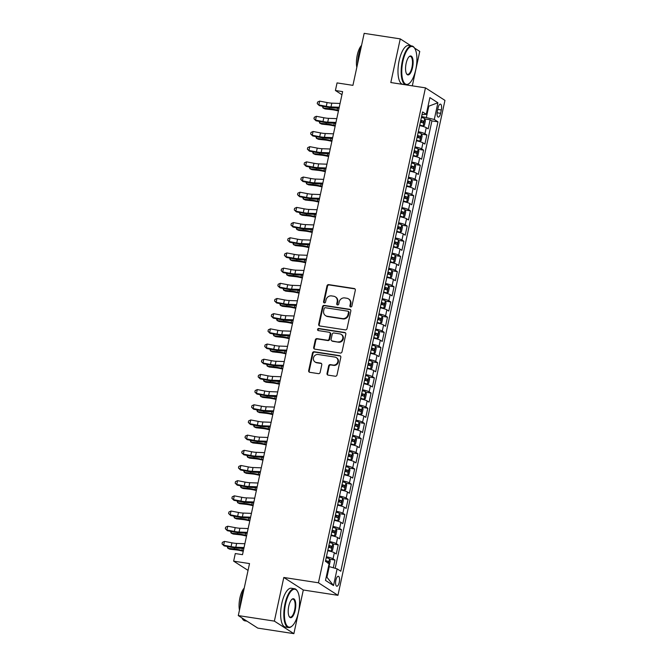 <?xml version="1.0" encoding="UTF-8"?>
<svg xmlns="http://www.w3.org/2000/svg" width="667" height="667" viewBox="0 0 667 667"><rect width="100%" height="100%" fill="white"/><g stroke="black" fill="none" stroke-linecap="round" stroke-linejoin="round"><path stroke-width="1" d="M350.684 306.962A1.076 0.992 -57.3 0 0 351.901 306.07L355.328 290.237A1.542 1.417 -57.3 0 0 354.227 288.528L328.731 284.617A1.542 1.417 -57.3 0 0 326.988 285.885L323.57 301.717A1.076 0.992 -57.3 0 0 324.337 302.918A1.076 0.992 -57.3 0 0 325.554 302.026L325.996 299.975A4.936 4.527 -57.3 0 1 331.557 295.906L333.683 296.231A4.936 4.527 -57.3 0 1 337.185 301.692L336.743 303.743A1.076 0.992 -57.3 0 0 337.51 304.936A1.076 0.992 -57.3 0 0 338.728 304.052L339.17 302.001A4.936 4.527 -57.3 0 1 344.731 297.924L346.857 298.249A4.936 4.527 -57.3 0 1 350.358 303.718L349.917 305.769A1.076 0.992 -57.3 0 0 350.684 306.962M339.253 582.324A5.028 1.859 98.7 0 0 338.327 576.271A5.028 1.859 98.7 0 0 335.885 580.157A5.028 1.859 98.7 0 0 336.802 586.218A5.028 1.859 98.7 0 0 339.253 582.324M327.022 373.42A1.542 1.417 -57.3 0 0 328.114 375.129L335.268 376.23A1.542 1.417 -57.3 0 0 337.01 374.954L340.812 357.37A1.542 1.417 -57.3 0 0 339.711 355.661L314.215 351.751A1.542 1.417 -57.3 0 0 312.473 353.018L308.671 370.602A1.542 1.417 -57.3 0 0 309.771 372.311L318.409 373.637A1.542 1.417 -57.3 0 0 320.152 372.369L321.777 364.841A1.542 1.417 -57.3 0 0 320.685 363.131L316.4 362.473A4.127 3.785 -57.3 0 1 313.707 357.153A4.127 3.785 -57.3 0 1 318.117 354.502L334.909 357.078A4.127 3.785 -57.3 0 1 337.602 362.406A4.127 3.785 -57.3 0 1 333.183 365.057L330.382 364.624A1.542 1.417 -57.3 0 0 328.648 365.9L327.022 373.42L327.547 373.762A1.542 1.417 -57.3 0 0 327.889 375.079M411.064 45.84L400.25 38.886L364.165 33.35L352.926 85.351L337.052 82.908L335.409 90.504L342.621 91.612L242.505 554.661L235.293 553.552L233.65 561.147L248.057 570.393M274.37 621.119L293.872 633.65L303.31 590.003L283.8 577.472L274.37 621.119L238.286 615.583L249.525 563.582L233.65 561.147M283.8 577.472L318.442 582.791L425.454 87.861L444.956 100.383L337.944 595.323L318.442 582.791M400.25 38.886L390.812 82.541L425.454 87.861M345.289 329.882A1.542 1.417 -57.3 0 0 347.032 328.614L350.834 311.022A1.542 1.417 -57.3 0 0 349.733 309.321L324.237 305.403A1.542 1.417 -57.3 0 0 322.495 306.678L318.693 324.262A1.542 1.417 -57.3 0 0 319.785 325.971L345.289 329.882M345.823 334.2L342.021 351.784A1.542 1.417 -57.3 0 1 340.278 353.06L314.782 349.141A1.542 1.417 -57.3 0 1 313.682 347.432L315.308 339.912A1.542 1.417 -57.3 0 1 317.05 338.636L327.389 340.22A1.542 1.417 -57.3 0 0 329.131 338.953L330.207 333.959A1.542 1.417 -57.3 0 0 329.114 332.249L318.351 330.599A1.076 0.992 -57.3 0 1 317.642 329.206A1.076 0.992 -57.3 0 1 318.801 328.514L344.722 332.491A1.542 1.417 -57.3 0 1 345.823 334.2M293.872 633.65L257.787 628.114L238.286 615.583M412.314 85.843L419.751 51.417L414.532 48.066M333.292 567.767L334.959 560.055L329.64 559.238M326.405 556.787A6.286 0.95 12.2 0 1 333.033 558.813L334.342 552.743L336.268 553.977L338.236 544.872L332.925 544.055M329.69 541.612A6.286 0.95 12.2 0 1 336.318 543.63L337.627 537.56L339.553 538.794L341.521 529.69L336.21 528.873M332.975 526.43A6.286 0.95 12.2 0 1 339.595 528.456L340.912 522.378L342.838 523.612L344.806 514.507L339.486 513.69M336.251 511.247A6.286 0.95 12.2 0 1 342.88 513.273L344.189 507.195L346.115 508.437L348.082 499.325L342.771 498.507M339.536 496.065A6.286 0.95 12.2 0 1 346.165 498.091L347.474 492.013L349.4 493.255L351.367 484.142L346.056 483.325M342.821 480.882A6.286 0.95 12.2 0 1 349.441 482.908L350.759 476.83L352.685 478.072L354.652 468.959L349.341 468.142M346.098 465.699A6.286 0.95 12.2 0 1 352.726 467.725L354.044 461.647L355.961 462.89L357.937 453.777L352.618 452.96M349.383 450.517A6.286 0.95 12.2 0 1 356.011 452.543L357.32 446.473L359.246 447.707L361.214 438.594L355.903 437.777M352.668 435.334A6.286 0.95 12.2 0 1 359.296 437.36L360.605 431.291L362.531 432.524L364.499 423.412L359.188 422.595M355.945 420.152A6.286 0.95 12.2 0 1 362.573 422.178L363.89 416.108L365.808 417.342L367.784 408.229L362.464 407.412M359.23 404.969A6.286 0.95 12.2 0 1 365.858 406.995L367.167 400.925L369.093 402.159L371.06 393.046L365.749 392.238M362.514 389.786A6.286 0.95 12.2 0 1 369.143 391.812L370.452 385.743L372.378 386.977L374.345 377.864L369.034 377.055M365.799 374.604A6.286 0.95 12.2 0 1 372.419 376.63L373.737 370.56L375.663 371.794L377.63 362.69L372.311 361.873M369.076 359.421A6.286 0.95 12.2 0 1 375.704 361.447L377.013 355.378L378.939 356.612L380.907 347.507L375.596 346.69M372.361 344.239A6.286 0.95 12.2 0 1 378.989 346.265L380.298 340.195L382.224 341.429L384.192 332.324L378.881 331.507M375.646 329.064A6.286 0.95 12.2 0 1 382.266 331.082L383.583 325.012L385.509 326.246L387.477 317.142L382.166 316.325M378.923 313.882A6.286 0.95 12.2 0 1 385.551 315.908L386.868 309.83L388.786 311.064L390.762 301.959L385.443 301.142M382.208 298.699A6.286 0.95 12.2 0 1 388.836 300.725L390.145 294.647L392.071 295.881L394.039 286.777L388.728 285.96M385.493 283.517A6.286 0.95 12.2 0 1 392.121 285.543L393.43 279.465L395.356 280.707L397.324 271.594L392.013 270.777M388.769 268.334A6.286 0.95 12.2 0 1 395.398 270.36L396.715 264.282L398.633 265.524L400.609 256.411L395.289 255.594M392.054 253.152A6.286 0.95 12.2 0 1 398.683 255.178L399.992 249.099L401.918 250.342L403.885 241.229L398.574 240.412M395.339 237.969A6.286 0.95 12.2 0 1 401.968 239.995L403.277 233.917L405.202 235.159L407.17 226.046L401.859 225.229M398.624 222.786A6.286 0.95 12.2 0 1 405.244 224.812L406.562 218.743L408.487 219.977L410.455 210.864L405.136 210.047M401.901 207.604A6.286 0.95 12.2 0 1 408.529 209.63L409.838 203.56L411.764 204.794L413.732 195.681L408.421 194.864M405.186 192.421A6.286 0.95 12.2 0 1 411.814 194.447L413.123 188.377L415.049 189.611L417.017 180.499L411.706 179.69M408.471 177.239A6.286 0.95 12.2 0 1 415.091 179.265L416.408 173.195L418.334 174.429L420.302 165.316L414.991 164.507M411.747 162.056A6.286 0.95 12.2 0 1 418.376 164.082L419.693 158.012L421.611 159.246L423.587 150.142L418.267 149.325M415.032 146.873A6.286 0.95 12.2 0 1 421.661 148.899L422.97 142.83L424.896 144.064L426.863 134.959L424.937 133.717A6.286 0.95 -167.8 0 0 418.317 131.691M421.552 134.142L426.863 134.959M438.052 107.879L437.327 111.222A4.869 1.801 98.7 0 0 438.227 117.084A4.869 1.801 98.7 0 0 440.595 113.323L441.321 109.98A4.869 1.801 98.7 0 0 440.428 104.119A4.869 1.801 98.7 0 0 438.052 107.879M326.28 576.813L326.947 577.238L329.24 566.616L337.127 568.859L340.812 571.227L437.977 121.836L434.284 119.468L421.602 116.492M337.127 568.859L333.517 585.559L325.504 580.407L329.114 563.707L325.421 561.339L422.586 111.948L426.271 114.324L429.882 97.624L437.894 102.768L434.284 119.468M335.184 568.301L431.916 120.91L430.148 119.777L428.181 128.881L426.255 127.647A6.286 0.95 -167.8 0 0 419.626 125.621M421.661 148.899L423.587 150.142M418.376 164.082L420.302 165.316M415.091 179.265L417.017 180.499M411.814 194.447L413.732 195.681M408.529 209.63L410.455 210.864M405.244 224.812L407.17 226.046M401.968 239.995L403.885 241.229M398.683 255.178L400.609 256.411M395.398 270.36L397.324 271.594M392.121 285.543L394.039 286.777M388.836 300.725L390.762 301.959M385.551 315.908L387.477 317.142M382.266 331.082L384.192 332.324M378.989 346.265L380.907 347.507M375.704 361.447L377.63 362.69M372.419 376.63L374.345 377.864M369.143 391.812L371.06 393.046M365.858 406.995L367.784 408.229M362.573 422.178L364.499 423.412M359.296 437.36L361.214 438.594M356.011 452.543L357.937 453.777M352.726 467.725L354.652 468.959M349.441 482.908L351.367 484.142M346.165 498.091L348.082 499.325M342.88 513.273L344.806 514.507M339.595 528.456L341.521 529.69M336.318 543.63L338.236 544.872M333.033 558.813L334.959 560.055M329.24 566.616L328.506 566.5M426.405 117.225L428.706 106.603L428.039 106.17M427.964 106.487L437.894 102.768M421.994 114.691L426.271 114.324M303.31 590.003L337.944 595.323M335.409 90.504L341.954 94.706M424.837 118.959L430.148 119.777M431.916 120.91L437.977 121.836M422.97 142.83A6.286 0.95 -167.8 0 0 416.35 140.804M419.693 158.012A6.286 0.95 -167.8 0 0 413.065 155.986M416.408 173.195A6.286 0.95 -167.8 0 0 409.78 171.169M413.123 188.377A6.286 0.95 -167.8 0 0 406.495 186.351M409.838 203.56A6.286 0.95 -167.8 0 0 403.218 201.534M406.562 218.743A6.286 0.95 -167.8 0 0 399.933 216.717M403.277 233.917A6.286 0.95 -167.8 0 0 396.648 231.899M399.992 249.099A6.286 0.95 -167.8 0 0 393.372 247.073M396.715 264.282A6.286 0.95 -167.8 0 0 390.087 262.256M393.43 279.465A6.286 0.95 -167.8 0 0 386.802 277.439M390.145 294.647A6.286 0.95 -167.8 0 0 383.525 292.621M386.868 309.83A6.286 0.95 -167.8 0 0 380.24 307.804M383.583 325.012A6.286 0.95 -167.8 0 0 376.955 322.986M380.298 340.195A6.286 0.95 -167.8 0 0 373.67 338.169M377.013 355.378A6.286 0.95 -167.8 0 0 370.393 353.352M373.737 370.56A6.286 0.95 -167.8 0 0 367.108 368.534M370.452 385.743A6.286 0.95 -167.8 0 0 363.823 383.717M367.167 400.925A6.286 0.95 -167.8 0 0 360.547 398.899M363.89 416.108A6.286 0.95 -167.8 0 0 357.262 414.082M360.605 431.291A6.286 0.95 -167.8 0 0 353.977 429.265M357.32 446.473A6.286 0.95 -167.8 0 0 350.7 444.447M354.044 461.647A6.286 0.95 -167.8 0 0 347.415 459.63M350.759 476.83A6.286 0.95 -167.8 0 0 344.13 474.804M347.474 492.013A6.286 0.95 -167.8 0 0 340.845 489.987M344.189 507.195A6.286 0.95 -167.8 0 0 337.569 505.169M340.912 522.378A6.286 0.95 -167.8 0 0 334.284 520.352M337.627 537.56A6.286 0.95 -167.8 0 0 330.999 535.534M334.342 552.743A6.286 0.95 -167.8 0 0 327.722 550.717M333.517 585.559L326.947 577.238M350.617 306.953A1.076 0.992 -57.3 0 1 350.442 306.103L350.884 304.06A4.936 4.527 -57.3 0 0 349.024 299.208L348.491 298.866M335.318 296.848L335.843 297.182A4.936 4.527 -57.3 0 1 337.71 302.034L337.269 304.085A1.076 0.992 -57.3 0 0 337.444 304.927M354.986 288.928A1.542 1.417 -57.3 0 0 354.761 288.869L329.256 284.951A1.542 1.417 -57.3 0 0 327.514 286.226L324.095 302.059A1.076 0.992 -57.3 0 0 324.27 302.901M350.492 309.713A1.542 1.417 -57.3 0 0 350.258 309.655L324.762 305.744A1.542 1.417 -57.3 0 0 323.02 307.012L319.218 324.596A1.542 1.417 -57.3 0 0 319.56 325.913M348.491 312.364A1.076 0.992 -57.3 0 0 347.724 311.164L325.346 307.729A1.076 0.992 -57.3 0 0 324.129 308.621L323.662 310.78A4.936 4.527 -57.3 0 0 327.163 316.241L342.463 318.593A4.936 4.527 -57.3 0 0 348.024 314.524L348.491 312.364L349.016 312.698A1.076 0.992 -57.3 0 0 348.608 311.639L348.082 311.297M325.521 315.624L326.055 315.966A4.936 4.527 -57.3 0 0 327.689 316.583L327.163 316.241M349.016 312.698L348.549 314.857A4.936 4.527 -57.3 0 1 342.988 318.934L327.689 316.583M329.623 332.441L330.157 332.783A1.542 1.417 -57.3 0 1 330.74 334.3L329.656 339.286A1.542 1.417 -57.3 0 1 327.922 340.562L317.575 338.969A1.542 1.417 -57.3 0 0 315.841 340.245L314.207 347.774A1.542 1.417 -57.3 0 0 314.549 349.083M345.481 332.883A1.542 1.417 -57.3 0 0 345.256 332.833L319.326 328.848A1.076 0.992 -57.3 0 0 318.284 330.582M338.119 341.871A4.127 3.785 -57.3 0 0 341.212 334.417A4.127 3.785 -57.3 0 0 339.845 333.9L333.934 332.991A1.542 1.417 -57.3 0 0 332.191 334.259L331.115 339.253A1.542 1.417 -57.3 0 0 332.208 340.962L338.653 342.213A4.127 3.785 -57.3 0 0 341.746 334.751L341.212 334.417M331.699 340.77L332.224 341.112A1.542 1.417 -57.3 0 0 332.733 341.304L332.208 340.962M338.653 342.213L332.733 341.304M336.276 357.595L336.802 357.937A4.127 3.785 -57.3 0 1 333.708 365.391L330.915 364.966A1.542 1.417 -57.3 0 0 329.173 366.233L327.547 373.762M315.024 361.964L315.558 362.298A4.127 3.785 -57.3 0 0 316.925 362.815L316.4 362.473M321.436 363.532A1.542 1.417 -57.3 0 0 321.211 363.473L316.925 362.815M340.47 356.061A1.542 1.417 -57.3 0 0 340.245 356.003L314.741 352.084A1.542 1.417 -57.3 0 0 313.006 353.36L309.205 370.944A1.542 1.417 -57.3 0 0 309.538 372.261M419.685 125.338L423.053 126.138L424.437 125.296L425.421 120.744L424.696 118.551A4.16 0.625 -167.8 0 0 421.394 117.45M423.053 126.138A4.16 0.625 -167.8 0 0 419.751 125.037M420.377 122.153A4.16 0.625 12.2 0 1 423.111 122.97L423.503 121.152A4.16 0.625 -167.8 0 0 420.769 120.327M420.71 120.635L421.427 120.835L421.869 122.128M338.436 110.972L336.602 110.547A7.854 1.184 -167.8 0 0 331.416 109.638L325.112 108.946L323.028 108.004L329.331 108.688A11.781 1.776 12.2 0 1 337.11 110.055L338.561 110.397M323.37 106.395L323.028 108.004L322.386 106.203M339.236 107.262L330.999 106.945A7.854 1.184 12.2 0 1 326.28 106.336L318.826 104.911L319.31 105.611L326.763 107.037A11.781 1.776 -167.8 0 0 333.833 107.954L339.044 108.154M340.062 103.46L331.816 103.152A7.854 1.184 12.2 0 1 327.097 102.543L319.651 101.117L318.826 104.911L317.234 103.61L317.567 102.084L319.651 101.117M319.31 105.611L317.234 103.61M415.774 69.576A19.168 7.079 98.7 0 0 414.791 48.483A19.168 7.079 98.7 0 0 402.91 61.314A19.168 7.079 98.7 0 0 402.743 79.723A19.168 7.079 98.7 0 0 409.455 83.258A19.168 7.079 98.7 0 0 415.774 69.576M409.455 83.258L409.021 83.633A19.643 7.254 -81.3 0 1 405.928 84.792A19.643 7.254 -81.3 0 1 402.318 61.147A19.643 7.254 -81.3 0 1 411.889 45.965A19.643 7.254 -81.3 0 1 414.49 47.999L414.791 48.483M412.556 67.509A9.588 3.535 -81.3 0 1 406.62 73.929A9.588 3.535 -81.3 0 1 406.128 63.382A9.588 3.535 -81.3 0 1 409.288 56.537A9.588 3.535 -81.3 0 1 412.64 58.304A9.588 3.535 -81.3 0 1 412.556 67.509M406.47 73.67A9.113 3.368 98.7 0 0 407.529 74.387A9.113 3.368 98.7 0 0 411.964 67.342A9.113 3.368 98.7 0 0 410.288 56.37A9.113 3.368 98.7 0 0 409.071 56.745M357.579 63.824A19.643 7.254 -81.3 0 1 358.729 54.452A19.643 7.254 -81.3 0 1 361.414 46.065M356.812 67.375A14.14 5.219 -81.3 0 1 357.262 55.128A14.14 5.219 -81.3 0 1 361.572 45.364M405.928 84.792L402.751 84.3A19.643 7.254 -81.3 0 1 399.141 60.655A19.643 7.254 -81.3 0 1 408.713 45.481L411.889 45.965M298.424 612.331A19.168 7.079 98.7 0 0 297.44 591.245A19.168 7.079 98.7 0 0 285.559 604.069A19.168 7.079 98.7 0 0 285.401 622.478A19.168 7.079 98.7 0 0 292.104 626.013A19.168 7.079 98.7 0 0 298.424 612.331M292.104 626.013L291.671 626.388A19.643 7.254 -81.3 0 1 288.578 627.547A19.643 7.254 -81.3 0 1 284.976 603.902A19.643 7.254 -81.3 0 1 294.539 588.728A19.643 7.254 -81.3 0 1 297.14 590.762L297.44 591.245M295.206 610.272A9.588 3.535 -81.3 0 1 289.27 616.683A9.588 3.535 -81.3 0 1 288.778 606.136A9.588 3.535 -81.3 0 1 291.938 599.299A9.588 3.535 -81.3 0 1 295.289 601.067A9.588 3.535 -81.3 0 1 295.206 610.272M289.119 616.425A9.113 3.368 98.7 0 0 290.178 617.142A9.113 3.368 98.7 0 0 294.622 610.097A9.113 3.368 98.7 0 0 292.946 599.133A9.113 3.368 98.7 0 0 291.721 599.5M240.228 606.578A19.643 7.254 -81.3 0 1 241.387 597.207A19.643 7.254 -81.3 0 1 244.072 588.828M239.461 610.13A14.14 5.219 -81.3 0 1 239.912 597.882A14.14 5.219 -81.3 0 1 244.222 588.119M288.578 627.547L285.409 627.063A19.643 7.254 -81.3 0 1 281.799 603.418A19.643 7.254 -81.3 0 1 291.371 588.236L294.539 588.728M246.973 621.16L244.989 620.86A19.643 7.254 -81.3 0 1 241.896 617.9M416.408 140.52L419.776 141.321L421.16 140.479L422.144 135.926L421.419 133.733A4.16 0.625 -167.8 0 0 418.117 132.625M421.436 133.784L419.81 141.304A4.16 0.625 -167.8 0 0 416.475 140.22M417.092 137.335A4.16 0.625 12.2 0 1 419.826 138.152L420.218 136.335A4.16 0.625 -167.8 0 0 417.492 135.509M417.425 135.818L418.142 136.018L418.584 137.31M335.151 126.155L333.325 125.73A7.854 1.184 -167.8 0 0 328.139 124.821L321.827 124.129L319.743 123.187L326.046 123.87A11.781 1.776 12.2 0 1 333.833 125.238L335.276 125.579M320.093 121.577L319.743 123.187L319.101 121.386M413.123 155.703L416.491 156.503L417.875 155.661L418.859 151.109L418.134 148.916A4.16 0.625 -167.8 0 0 414.832 147.807M416.491 156.503A4.16 0.625 -167.8 0 0 413.19 155.403M413.815 152.518A4.16 0.625 12.2 0 1 416.542 153.335L416.933 151.517A4.16 0.625 -167.8 0 0 414.207 150.692M414.14 151L414.857 151.201L415.308 152.493M331.874 141.337L330.04 140.912A7.854 1.184 -167.8 0 0 324.854 140.003L318.543 139.311L316.458 138.369L322.77 139.053A11.781 1.776 12.2 0 1 330.549 140.42L331.999 140.754M316.808 136.752L316.458 138.369L315.816 136.568M409.838 170.885L413.207 171.686L414.591 170.844L415.574 166.291L414.849 164.099A4.16 0.625 -167.8 0 0 411.547 162.99M413.207 171.686A4.16 0.625 -167.8 0 0 409.905 170.585M410.53 167.7A4.16 0.625 12.2 0 1 413.257 168.518L413.657 166.7A4.16 0.625 -167.8 0 0 410.922 165.875M410.855 166.183L411.581 166.383L412.023 167.675M328.589 156.52L326.755 156.095A7.854 1.184 -167.8 0 0 321.569 155.186L315.266 154.494L313.182 153.543L319.485 154.235A11.781 1.776 12.2 0 1 327.264 155.603L328.714 155.936M313.523 151.934L313.182 153.543L312.54 151.751M406.562 186.068L409.93 186.868L411.314 186.026L412.298 181.474L411.572 179.273A4.16 0.625 -167.8 0 0 408.262 178.172M409.93 186.868A4.16 0.625 -167.8 0 0 406.628 185.768M407.245 182.883A4.16 0.625 12.2 0 1 409.98 183.7L410.372 181.883A4.16 0.625 -167.8 0 0 407.645 181.057M407.579 181.366L408.296 181.557L408.738 182.858M325.304 171.702L323.478 171.277A7.854 1.184 -167.8 0 0 318.284 170.368L311.981 169.676L309.897 168.726L316.2 169.418A11.781 1.776 12.2 0 1 323.979 170.785L325.429 171.119M310.247 167.117L309.897 168.726L309.255 166.933M335.96 122.436L327.714 122.128A7.854 1.184 12.2 0 1 322.995 121.519L315.541 120.093L316.025 120.794L323.478 122.219A11.781 1.776 -167.8 0 0 330.557 123.137L335.768 123.328M336.777 118.643L328.531 118.334A7.854 1.184 12.2 0 1 323.82 117.725L316.366 116.3L315.541 120.093L313.957 118.784L314.282 117.267L316.366 116.3M316.025 120.794L313.957 118.784M332.675 137.619L324.429 137.31A7.854 1.184 12.2 0 1 319.71 136.702L312.264 135.276L312.748 135.976L320.193 137.402A11.781 1.776 -167.8 0 0 327.272 138.319L332.483 138.511M333.5 133.825L325.254 133.517A7.854 1.184 12.2 0 1 320.535 132.908L313.081 131.482L312.264 135.276L310.672 133.967L310.997 132.45L313.081 131.482M312.748 135.976L310.672 133.967M329.39 152.801L321.144 152.493A7.854 1.184 12.2 0 1 316.433 151.884L308.979 150.459L309.463 151.159L316.917 152.585A11.781 1.776 -167.8 0 0 323.987 153.502L329.198 153.693M330.215 149.008L321.969 148.699A7.854 1.184 12.2 0 1 317.25 148.091L309.796 146.665L308.979 150.459L307.387 149.15L307.72 147.632L309.796 146.665M309.463 151.159L307.387 149.15M326.113 167.984L317.867 167.675A7.854 1.184 12.2 0 1 313.148 167.067L305.694 165.641L306.178 166.341L313.632 167.767A11.781 1.776 -167.8 0 0 320.71 168.684L325.921 168.876M326.93 164.19L318.684 163.882A7.854 1.184 12.2 0 1 313.965 163.273L306.52 161.848L305.694 165.641L304.11 164.332L304.435 162.815L306.52 161.848M306.178 166.341L304.11 164.332M403.277 201.251L406.645 202.051L408.029 201.209L409.013 196.657L408.287 194.456A4.16 0.625 -167.8 0 0 404.986 193.355M406.645 202.051A4.16 0.625 -167.8 0 0 403.343 200.95M403.969 198.066A4.16 0.625 12.2 0 1 406.695 198.883L407.087 197.065A4.16 0.625 -167.8 0 0 404.36 196.24M404.294 196.548L405.011 196.74L405.461 198.041M322.028 186.885L320.193 186.46A7.854 1.184 -167.8 0 0 315.007 185.551L308.696 184.859L306.612 183.909L312.915 184.601A11.781 1.776 12.2 0 1 320.702 185.968L322.153 186.301M306.962 182.299L306.612 183.909L305.97 182.116M322.828 183.167L314.582 182.858A7.854 1.184 12.2 0 1 309.863 182.249L302.418 180.824L302.901 181.524L310.347 182.95A11.781 1.776 -167.8 0 0 317.425 183.867L322.636 184.059M323.645 179.373L315.408 179.064A7.854 1.184 12.2 0 1 310.689 178.448L303.235 177.03L302.418 180.824L300.825 179.515L301.15 177.997L303.235 177.03M302.901 181.524L300.825 179.515M399.992 216.433L403.36 217.234L404.744 216.391L405.728 211.839L405.002 209.638A4.16 0.625 -167.8 0 0 401.701 208.538M403.36 217.234A4.16 0.625 -167.8 0 0 400.058 216.133M400.684 213.248A4.16 0.625 12.2 0 1 403.41 214.065L403.81 212.248A4.16 0.625 -167.8 0 0 401.075 211.422M401.009 211.722L401.726 211.923L402.176 213.223M318.743 202.068L316.908 201.642A7.854 1.184 -167.8 0 0 311.722 200.734L305.419 200.042L303.327 199.091L309.638 199.783A11.781 1.776 12.2 0 1 317.417 201.151L318.868 201.484M303.677 197.482L303.327 199.091L302.693 197.299M319.543 198.349L311.297 198.041A7.854 1.184 12.2 0 1 306.587 197.432L299.133 196.006L299.616 196.707L307.07 198.132A11.781 1.776 -167.8 0 0 314.14 199.041L319.351 199.241M320.368 194.556L312.123 194.239A7.854 1.184 12.2 0 1 307.404 193.63L299.95 192.213L299.133 196.006L297.54 194.697L297.874 193.18L299.95 192.213M299.616 196.707L297.54 194.697M396.715 231.616L400.083 232.416L401.459 231.574L402.451 227.022L401.717 224.821A4.16 0.625 -167.8 0 0 398.416 223.72M400.083 232.416A4.16 0.625 -167.8 0 0 396.773 231.307M397.399 228.431A4.16 0.625 12.2 0 1 400.133 229.248L400.525 227.422A4.16 0.625 -167.8 0 0 397.799 226.605M397.732 226.905L398.449 227.105L398.891 228.397M315.458 217.25L313.632 216.825A7.854 1.184 -167.8 0 0 308.437 215.916L302.134 215.224L300.05 214.274L306.353 214.966A11.781 1.776 12.2 0 1 314.132 216.333L315.583 216.667M300.392 212.665L300.05 214.274L299.408 212.473M316.266 213.532L308.021 213.223A7.854 1.184 12.2 0 1 303.302 212.615L295.848 211.189L296.331 211.889L303.785 213.315A11.781 1.776 -167.8 0 0 310.864 214.224L316.066 214.424M317.083 209.738L308.838 209.421A7.854 1.184 12.2 0 1 304.119 208.813L296.673 207.395L295.848 211.189L294.255 209.88L294.589 208.362L296.673 207.395M296.331 211.889L294.255 209.88M393.43 246.798L396.798 247.599L398.182 246.757L399.166 242.204L398.441 240.003A4.16 0.625 -167.8 0 0 395.139 238.903M396.798 247.599A4.16 0.625 -167.8 0 0 393.497 246.49M394.122 243.605A4.16 0.625 12.2 0 1 396.848 244.43L397.24 242.605A4.16 0.625 -167.8 0 0 394.514 241.787M394.447 242.088L395.164 242.288L395.606 243.58M312.181 232.433L310.347 232.008A7.854 1.184 -167.8 0 0 305.161 231.09L298.849 230.407L296.765 229.456L303.068 230.148A11.781 1.776 12.2 0 1 310.855 231.516L312.306 231.849M297.115 227.847L296.765 229.456L296.123 227.655M312.981 228.714L304.736 228.406A7.854 1.184 12.2 0 1 300.017 227.789L292.571 226.371L293.046 227.072L300.5 228.498A11.781 1.776 -167.8 0 0 307.579 229.406L312.79 229.606M313.798 224.921L305.553 224.604A7.854 1.184 12.2 0 1 300.842 223.995L293.388 222.57L292.571 226.371L290.979 225.062L291.304 223.545L293.388 222.57M293.046 227.072L290.979 225.062M390.145 261.981L393.513 262.781L394.897 261.939L395.881 257.379L395.156 255.186A4.16 0.625 -167.8 0 0 391.854 254.085M393.513 262.781A4.16 0.625 -167.8 0 0 390.212 261.672M390.837 258.788A4.16 0.625 12.2 0 1 393.563 259.613L393.955 257.787A4.16 0.625 -167.8 0 0 391.229 256.97M391.162 257.27L391.879 257.47L392.329 258.763M308.896 247.615L307.062 247.19A7.854 1.184 -167.8 0 0 301.876 246.273L295.573 245.589L293.48 244.639L299.791 245.331A11.781 1.776 12.2 0 1 307.57 246.698L309.021 247.032M293.83 243.03L293.48 244.639L292.846 242.838M309.696 243.897L301.451 243.58A7.854 1.184 12.2 0 1 296.74 242.971L289.286 241.554L289.77 242.254L297.215 243.68A11.781 1.776 -167.8 0 0 304.294 244.589L309.505 244.789M310.522 240.103L302.276 239.787A7.854 1.184 12.2 0 1 297.557 239.178L290.103 237.752L289.286 241.554L287.694 240.245L288.019 238.728L290.103 237.752M289.77 242.254L287.694 240.245M386.868 277.164L390.228 277.964L391.612 277.122L392.596 272.561L391.871 270.368A4.16 0.625 -167.8 0 0 388.569 269.268M390.228 277.964A4.16 0.625 -167.8 0 0 386.927 276.855M387.552 273.97A4.16 0.625 12.2 0 1 390.287 274.796L390.679 272.97A4.16 0.625 -167.8 0 0 387.944 272.153M387.886 272.453L388.603 272.653L389.044 273.945M305.611 262.798L303.777 262.373A7.854 1.184 -167.8 0 0 298.591 261.456L292.288 260.772L290.203 259.822L296.507 260.514A11.781 1.776 12.2 0 1 304.285 261.881L305.736 262.214M290.545 258.212L290.203 259.822L289.561 258.021M306.411 259.079L298.174 258.763A7.854 1.184 12.2 0 1 293.455 258.154L286.001 256.737L286.485 257.437L293.939 258.863A11.781 1.776 -167.8 0 0 301.009 259.771L306.22 259.972M307.237 255.286L298.991 254.969A7.854 1.184 12.2 0 1 294.272 254.36L286.827 252.935L286.001 256.737L284.409 255.428L284.742 253.91L286.827 252.935M286.485 257.437L284.409 255.428M383.583 292.346L386.952 293.138L388.336 292.304L389.32 287.744L388.594 285.551A4.16 0.625 -167.8 0 0 385.293 284.45M386.952 293.138A4.16 0.625 -167.8 0 0 383.65 292.038M384.267 289.153A4.16 0.625 12.2 0 1 387.002 289.978L387.394 288.152A4.16 0.625 -167.8 0 0 384.667 287.335M384.601 287.635L385.318 287.836L385.759 289.128M302.326 277.981L300.5 277.555A7.854 1.184 -167.8 0 0 295.314 276.638L289.003 275.955L286.918 275.004L293.222 275.696A11.781 1.776 12.2 0 1 301.009 277.055L302.451 277.397M287.269 273.395L286.918 275.004L286.276 273.203M303.135 274.262L294.889 273.945A7.854 1.184 12.2 0 1 290.17 273.337L282.716 271.911L283.2 272.62L290.654 274.037A11.781 1.776 -167.8 0 0 297.732 274.954L302.943 275.154M303.952 270.469L295.706 270.152A7.854 1.184 12.2 0 1 290.995 269.543L283.542 268.117L282.716 271.911L281.132 270.61L281.457 269.093L283.542 268.117M283.2 272.62L281.132 270.61M380.298 307.529L383.667 308.321L385.051 307.487L386.035 302.926L385.309 300.734A4.16 0.625 -167.8 0 0 382.008 299.633M383.667 308.321A4.16 0.625 -167.8 0 0 380.365 307.22M380.99 304.335A4.16 0.625 12.2 0 1 383.717 305.161L384.109 303.335A4.16 0.625 -167.8 0 0 381.382 302.518M381.316 302.818L382.033 303.018L382.483 304.31M299.049 293.155L297.215 292.738A7.854 1.184 -167.8 0 0 292.029 291.821L285.718 291.137L283.633 290.187L289.945 290.87A11.781 1.776 12.2 0 1 297.724 292.238L299.175 292.58M283.984 288.578L283.633 290.187L282.991 288.386M299.85 289.445L291.604 289.128A7.854 1.184 12.2 0 1 286.885 288.519L279.44 287.093L279.923 287.802L287.369 289.22A11.781 1.776 -167.8 0 0 294.447 290.137L299.658 290.337M300.675 285.651L292.429 285.334A7.854 1.184 12.2 0 1 287.71 284.726L280.257 283.3L279.44 287.093L277.847 285.793L278.172 284.275L280.257 283.3M279.923 287.802L277.847 285.793M296.565 304.627L288.327 304.31A7.854 1.184 12.2 0 1 283.608 303.702L276.155 302.276L276.638 302.985L284.092 304.402A11.781 1.776 -167.8 0 0 291.162 305.319L296.373 305.519M297.39 300.825L289.144 300.517A7.854 1.184 12.2 0 1 284.425 299.908L276.972 298.483L276.155 302.276L274.562 300.975L274.896 299.458L276.972 298.483M276.638 302.985L274.562 300.975M293.288 319.81L285.042 319.493A7.854 1.184 12.2 0 1 280.323 318.884L272.87 317.459L273.353 318.159L280.807 319.585A11.781 1.776 -167.8 0 0 287.886 320.502L293.096 320.702M294.105 316.008L285.86 315.699A7.854 1.184 12.2 0 1 281.14 315.091L273.695 313.665L272.87 317.459L271.286 316.158L271.611 314.632L273.695 313.665M273.353 318.159L271.286 316.158M377.013 322.703L380.382 323.503L381.766 322.661L382.75 318.109L382.024 315.916A4.16 0.625 -167.8 0 0 378.723 314.816M380.382 323.503A4.16 0.625 -167.8 0 0 377.08 322.403M377.705 319.518A4.16 0.625 12.2 0 1 380.432 320.343L380.832 318.518A4.16 0.625 -167.8 0 0 378.097 317.7M378.031 318.001L378.756 318.201L379.198 319.493M295.764 308.337L293.93 307.912A7.854 1.184 -167.8 0 0 288.744 307.003L282.441 306.32L280.357 305.369L286.66 306.053A11.781 1.776 12.2 0 1 294.439 307.42L295.89 307.762M280.699 303.76L280.357 305.369L279.715 303.568M373.737 337.886L377.105 338.686L378.489 337.844L379.473 333.292L378.748 331.099A4.16 0.625 -167.8 0 0 375.438 329.998M377.105 338.686A4.16 0.625 -167.8 0 0 373.803 337.585M374.42 334.701A4.16 0.625 12.2 0 1 377.155 335.526L377.547 333.7A4.16 0.625 -167.8 0 0 374.821 332.883M374.754 333.183L375.471 333.383L375.913 334.676M292.48 323.52L290.654 323.095A7.854 1.184 -167.8 0 0 285.459 322.186L279.156 321.502L277.072 320.552L283.375 321.236A11.781 1.776 12.2 0 1 291.154 322.603L292.605 322.945M277.422 318.943L277.072 320.552L276.43 318.751M370.452 353.068L373.82 353.869L375.204 353.026L376.188 348.474L375.463 346.281A4.16 0.625 -167.8 0 0 372.161 345.173M373.82 353.869A4.16 0.625 -167.8 0 0 370.518 352.768M371.144 349.883A4.16 0.625 12.2 0 1 373.87 350.7L374.262 348.883A4.16 0.625 -167.8 0 0 371.536 348.057M371.469 348.366L372.186 348.566L372.636 349.858M289.203 338.703L287.369 338.277A7.854 1.184 -167.8 0 0 282.183 337.369L275.871 336.677L273.787 335.734L280.09 336.418A11.781 1.776 12.2 0 1 287.877 337.785L289.328 338.127M274.137 334.125L273.787 335.734L273.145 333.934M290.003 334.992L281.757 334.676A7.854 1.184 12.2 0 1 277.038 334.067L269.593 332.641L270.077 333.342L277.522 334.767A11.781 1.776 -167.8 0 0 284.601 335.684L289.812 335.885M290.82 331.191L282.583 330.882A7.854 1.184 12.2 0 1 277.864 330.273L270.41 328.848L269.593 332.641L268.001 331.332L268.326 329.815L270.41 328.848M270.077 333.342L268.001 331.332M367.167 368.251L370.535 369.051L371.919 368.209L372.903 363.657L372.178 361.464A4.16 0.625 -167.8 0 0 368.876 360.355M370.535 369.051A4.16 0.625 -167.8 0 0 367.234 367.951M367.859 365.066A4.16 0.625 12.2 0 1 370.585 365.883L370.985 364.065A4.16 0.625 -167.8 0 0 368.251 363.24M368.184 363.548L368.901 363.748L369.351 365.041M285.918 353.885L284.084 353.46A7.854 1.184 -167.8 0 0 278.898 352.551L272.595 351.859L270.502 350.917L276.813 351.601A11.781 1.776 12.2 0 1 284.592 352.968L286.043 353.302M270.852 349.3L270.502 350.917L269.868 349.116M286.718 350.167L278.473 349.858A7.854 1.184 12.2 0 1 273.762 349.25L266.308 347.824L266.792 348.524L274.245 349.95A11.781 1.776 -167.8 0 0 281.316 350.867L286.527 351.059M287.544 346.373L279.298 346.065A7.854 1.184 12.2 0 1 274.579 345.456L267.125 344.03L266.308 347.824L264.716 346.515L265.049 344.997L267.125 344.03M266.792 348.524L264.716 346.515M363.89 383.433L367.259 384.234L368.634 383.392L369.626 378.839L368.893 376.647A4.16 0.625 -167.8 0 0 365.591 375.538M367.259 384.234A4.16 0.625 -167.8 0 0 363.949 383.133M364.574 380.248A4.16 0.625 12.2 0 1 367.309 381.065L367.7 379.248A4.16 0.625 -167.8 0 0 364.974 378.422M364.907 378.731L365.624 378.931L366.066 380.223M282.633 369.068L280.807 368.643A7.854 1.184 -167.8 0 0 275.613 367.734L269.31 367.042L267.225 366.1L273.528 366.783A11.781 1.776 12.2 0 1 281.307 368.151L282.758 368.484M267.567 364.482L267.225 366.1L266.583 364.299M283.442 365.349L275.196 365.041A7.854 1.184 12.2 0 1 270.477 364.432L263.023 363.006L263.507 363.707L270.96 365.132A11.781 1.776 -167.8 0 0 278.039 366.05L283.242 366.241M284.259 361.556L276.013 361.247A7.854 1.184 12.2 0 1 271.294 360.639L263.849 359.213L263.023 363.006L261.431 361.697L261.764 360.18L263.849 359.213M263.507 363.707L261.431 361.697M360.605 398.616L363.974 399.416L365.358 398.574L366.341 394.022L365.616 391.821A4.16 0.625 -167.8 0 0 362.314 390.72M363.974 399.416A4.16 0.625 -167.8 0 0 360.672 398.316M361.297 395.431A4.16 0.625 12.2 0 1 364.024 396.248L364.415 394.43A4.16 0.625 -167.8 0 0 361.689 393.605M361.622 393.914L362.339 394.105L362.781 395.406M279.356 384.25L277.522 383.825A7.854 1.184 -167.8 0 0 272.336 382.916L266.025 382.224L263.94 381.274L270.243 381.966A11.781 1.776 12.2 0 1 278.031 383.333L279.481 383.667M264.29 379.665L263.94 381.274L263.298 379.481M280.157 380.532L271.911 380.223A7.854 1.184 12.2 0 1 267.192 379.615L259.746 378.189L260.222 378.889L267.675 380.315A11.781 1.776 -167.8 0 0 274.754 381.232L279.965 381.424M280.974 376.738L272.728 376.43A7.854 1.184 12.2 0 1 268.017 375.821L260.564 374.395L259.746 378.189L258.154 376.88L258.479 375.363L260.564 374.395M260.222 378.889L258.154 376.88M357.32 413.798L360.689 414.599L362.073 413.757L363.056 409.204L362.331 407.003A4.16 0.625 -167.8 0 0 359.029 405.903M360.689 414.599A4.16 0.625 -167.8 0 0 357.387 413.498M358.012 410.614A4.16 0.625 12.2 0 1 360.739 411.431L361.13 409.613A4.16 0.625 -167.8 0 0 358.404 408.788M358.337 409.096L359.054 409.288L359.505 410.589M276.071 399.433L274.237 399.008A7.854 1.184 -167.8 0 0 269.051 398.099L262.748 397.407L260.655 396.456L266.967 397.148A11.781 1.776 12.2 0 1 274.746 398.516L276.196 398.849M261.005 394.847L260.655 396.456L260.022 394.664M276.872 395.714L268.626 395.406A7.854 1.184 12.2 0 1 263.915 394.797L256.462 393.372L256.945 394.072L264.39 395.498A11.781 1.776 -167.8 0 0 271.469 396.415L276.68 396.607M277.697 391.921L269.451 391.612A7.854 1.184 12.2 0 1 264.732 390.995L257.279 389.578L256.462 393.372L254.869 392.063L255.194 390.545L257.279 389.578M256.945 394.072L254.869 392.063M354.044 428.981L357.404 429.781L358.788 428.939L359.771 424.387L359.046 422.186A4.16 0.625 -167.8 0 0 355.744 421.085M357.404 429.781A4.16 0.625 -167.8 0 0 354.102 428.681M354.727 425.796A4.16 0.625 12.2 0 1 357.462 426.613L357.854 424.796A4.16 0.625 -167.8 0 0 355.119 423.97M355.061 424.27L355.778 424.47L356.22 425.771M272.786 414.616L270.952 414.19A7.854 1.184 -167.8 0 0 265.766 413.282L259.463 412.59L257.379 411.639L263.682 412.331A11.781 1.776 12.2 0 1 271.461 413.698L272.911 414.032M257.72 410.03L257.379 411.639L256.737 409.846M273.587 410.897L265.349 410.589A7.854 1.184 12.2 0 1 260.63 409.98L253.177 408.554L253.66 409.255L261.114 410.68A11.781 1.776 -167.8 0 0 268.184 411.597L273.395 411.789M274.412 407.103L266.166 406.787A7.854 1.184 12.2 0 1 261.447 406.178L254.002 404.761L253.177 408.554L251.584 407.245L251.918 405.728L254.002 404.761M253.66 409.255L251.584 407.245M350.759 444.164L354.127 444.964L355.511 444.122L356.495 439.57L355.769 437.369A4.16 0.625 -167.8 0 0 352.468 436.268M354.127 444.964A4.16 0.625 -167.8 0 0 350.825 443.863M351.442 440.979A4.16 0.625 12.2 0 1 354.177 441.796L354.569 439.978A4.16 0.625 -167.8 0 0 351.842 439.153M351.776 439.453L352.493 439.653L352.935 440.945M269.501 429.798L267.675 429.373A7.854 1.184 -167.8 0 0 262.49 428.464L256.178 427.772L254.094 426.822L260.397 427.514A11.781 1.776 12.2 0 1 268.184 428.881L269.626 429.214M254.444 425.212L254.094 426.822L253.452 425.021M270.31 426.08L262.064 425.771A7.854 1.184 12.2 0 1 257.345 425.162L249.892 423.737L250.375 424.437L257.829 425.863A11.781 1.776 -167.8 0 0 264.907 426.772L270.118 426.972M271.127 422.286L262.881 421.969A7.854 1.184 12.2 0 1 258.171 421.361L250.717 419.943L249.892 423.737L248.307 422.428L248.633 420.91L250.717 419.943M250.375 424.437L248.307 422.428M347.474 459.346L350.842 460.147L352.226 459.305L353.21 454.752L352.484 452.551A4.16 0.625 -167.8 0 0 349.183 451.451M350.842 460.147A4.16 0.625 -167.8 0 0 347.54 459.038M348.166 456.153A4.16 0.625 12.2 0 1 350.892 456.978L351.284 455.152A4.16 0.625 -167.8 0 0 348.558 454.335M348.491 454.636L349.208 454.836L349.658 456.128M266.225 444.981L264.39 444.556A7.854 1.184 -167.8 0 0 259.205 443.647L252.893 442.955L250.809 442.004L257.12 442.696A11.781 1.776 12.2 0 1 264.899 444.064L266.35 444.397M251.159 440.395L250.809 442.004L250.167 440.203M267.025 441.262L258.779 440.954A7.854 1.184 12.2 0 1 254.06 440.345L246.615 438.919L247.098 439.62L254.544 441.045A11.781 1.776 -167.8 0 0 261.622 441.954L266.833 442.154M267.851 437.469L259.605 437.152A7.854 1.184 12.2 0 1 254.886 436.543L247.432 435.117L246.615 438.919L245.022 437.61L245.348 436.093L247.432 435.117M247.098 439.62L245.022 437.61M344.189 474.529L347.557 475.329L348.941 474.487L349.925 469.927L349.2 467.734A4.16 0.625 -167.8 0 0 345.898 466.633M347.557 475.329A4.16 0.625 -167.8 0 0 344.255 474.22M344.881 471.336A4.16 0.625 12.2 0 1 347.607 472.161L348.007 470.335A4.16 0.625 -167.8 0 0 345.273 469.518M345.206 469.818L345.931 470.018L346.373 471.311M262.94 460.163L261.105 459.738A7.854 1.184 -167.8 0 0 255.92 458.821L249.616 458.137L247.532 457.187L253.835 457.879A11.781 1.776 12.2 0 1 261.614 459.246L263.065 459.58M247.874 455.578L247.532 457.187L246.89 455.386M340.912 489.711L344.28 490.512L345.664 489.67L346.648 485.109L345.923 482.916A4.16 0.625 -167.8 0 0 342.613 481.816M345.94 482.975L344.314 490.487A4.16 0.625 -167.8 0 0 340.979 489.403M341.596 486.518A4.16 0.625 12.2 0 1 344.33 487.344L344.722 485.518A4.16 0.625 -167.8 0 0 341.996 484.701M341.929 485.001L342.646 485.201L343.088 486.493M259.655 475.346L257.829 474.921A7.854 1.184 -167.8 0 0 252.635 474.004L246.331 473.32L244.247 472.369L250.55 473.061A11.781 1.776 12.2 0 1 258.329 474.429L259.78 474.762M244.597 470.76L244.247 472.369L243.605 470.568M337.627 504.894L340.995 505.686L342.379 504.852L343.363 500.292L342.638 498.099A4.16 0.625 -167.8 0 0 339.336 496.998M340.995 505.686A4.16 0.625 -167.8 0 0 337.694 504.586M338.319 501.701A4.16 0.625 12.2 0 1 341.045 502.526L341.437 500.7A4.16 0.625 -167.8 0 0 338.711 499.883M338.644 500.183L339.361 500.383L339.811 501.676M256.378 490.528L254.544 490.103A7.854 1.184 -167.8 0 0 249.358 489.186L243.046 488.502L240.962 487.552L247.265 488.244A11.781 1.776 12.2 0 1 255.052 489.611L256.503 489.945M241.312 485.943L240.962 487.552L240.32 485.751M263.74 456.445L255.503 456.136A7.854 1.184 12.2 0 1 250.784 455.519L243.33 454.102L243.814 454.802L251.267 456.228A11.781 1.776 -167.8 0 0 258.337 457.137L263.548 457.337M264.566 452.651L256.32 452.334A7.854 1.184 12.2 0 1 251.601 451.726L244.147 450.3L243.33 454.102L241.737 452.793L242.071 451.276L244.147 450.3M243.814 454.802L241.737 452.793M260.463 471.627L252.218 471.311A7.854 1.184 12.2 0 1 247.499 470.702L240.045 469.285L240.529 469.985L247.982 471.411A11.781 1.776 -167.8 0 0 255.061 472.319L260.272 472.519M261.281 467.834L253.035 467.517A7.854 1.184 12.2 0 1 248.316 466.908L240.87 465.483L240.045 469.285L238.461 467.976L238.786 466.458L240.87 465.483M240.529 469.985L238.461 467.976M257.179 486.81L248.933 486.493A7.854 1.184 12.2 0 1 244.214 485.884L236.768 484.467L237.252 485.167L244.697 486.593A11.781 1.776 -167.8 0 0 251.776 487.502L256.987 487.702M257.996 483.016L249.758 482.7A7.854 1.184 12.2 0 1 245.039 482.091L237.585 480.665L236.768 484.467L235.176 483.158L235.501 481.641L237.585 480.665M237.252 485.167L235.176 483.158M334.342 520.077L337.71 520.869L339.094 520.035L340.078 515.474L339.353 513.282A4.16 0.625 -167.8 0 0 336.051 512.181M337.71 520.869A4.16 0.625 -167.8 0 0 334.409 519.768M335.034 516.883A4.16 0.625 12.2 0 1 337.76 517.709L338.161 515.883A4.16 0.625 -167.8 0 0 335.426 515.066M335.359 515.366L336.076 515.566L336.527 516.858M253.093 505.711L251.259 505.286A7.854 1.184 -167.8 0 0 246.073 504.369L239.77 503.685L237.677 502.735L243.989 503.418A11.781 1.776 12.2 0 1 251.767 504.786L253.218 505.127M238.027 501.125L237.677 502.735L237.043 500.934M253.894 501.993L245.648 501.676A7.854 1.184 12.2 0 1 240.937 501.067L233.483 499.641L233.967 500.35L241.421 501.767A11.781 1.776 -167.8 0 0 248.491 502.685L253.702 502.885M254.719 498.199L246.473 497.882A7.854 1.184 12.2 0 1 241.754 497.274L234.3 495.848L233.483 499.641L231.891 498.341L232.224 496.823L234.3 495.848M233.967 500.35L231.891 498.341M331.065 535.251L334.434 536.051L335.809 535.209L336.802 530.657L336.068 528.464A4.16 0.625 -167.8 0 0 332.766 527.364M334.434 536.051A4.16 0.625 -167.8 0 0 331.124 534.951M331.749 532.066A4.16 0.625 12.2 0 1 334.484 532.891L334.876 531.065A4.16 0.625 -167.8 0 0 332.149 530.248M332.083 530.548L332.8 530.749L333.242 532.041M249.808 520.885L247.982 520.46A7.854 1.184 -167.8 0 0 242.788 519.551L236.485 518.868L234.4 517.917L240.704 518.601A11.781 1.776 12.2 0 1 248.483 519.968L249.933 520.31M234.742 516.308L234.4 517.917L233.758 516.116M250.617 517.175L242.371 516.858A7.854 1.184 12.2 0 1 237.652 516.25L230.198 514.824L230.682 515.533L238.136 516.95A11.781 1.776 -167.8 0 0 245.214 517.867L250.417 518.067M251.434 513.373L243.188 513.065A7.854 1.184 12.2 0 1 238.469 512.456L231.024 511.03L230.198 514.824L228.606 513.523L228.939 512.006L231.024 511.03M230.682 515.533L228.606 513.523M327.78 550.433L331.149 551.234L332.533 550.392L333.517 545.839L332.791 543.647A4.16 0.625 -167.8 0 0 329.49 542.546M332.808 543.697L331.182 551.217A4.16 0.625 -167.8 0 0 327.847 550.133M328.472 547.248A4.16 0.625 12.2 0 1 331.199 548.074L331.591 546.248A4.16 0.625 -167.8 0 0 328.864 545.431M328.798 545.731L329.515 545.931L329.957 547.223M246.532 536.068L244.697 535.643A7.854 1.184 -167.8 0 0 239.511 534.734L233.2 534.05L231.115 533.1L237.419 533.783A11.781 1.776 12.2 0 1 245.206 535.151L246.657 535.493M231.466 531.491L231.115 533.1L230.474 531.299M247.332 532.358L239.086 532.041A7.854 1.184 12.2 0 1 234.367 531.432L226.922 530.007L227.397 530.715L234.851 532.133A11.781 1.776 -167.8 0 0 241.929 533.05L247.14 533.25M248.149 528.556L239.903 528.247A7.854 1.184 12.2 0 1 235.193 527.639L227.739 526.213L226.922 530.007L225.329 528.706L225.654 527.18L227.739 526.213M227.397 530.715L225.329 528.706M328.631 565.958L329.248 565.574L330.232 561.022L329.506 558.829A4.16 0.625 -167.8 0 0 326.205 557.729M327.914 563.248L328.306 561.431A4.16 0.625 -167.8 0 0 325.579 560.605M325.513 560.914L328.306 561.431M243.247 551.25L241.412 550.825A7.854 1.184 -167.8 0 0 236.226 549.916L229.923 549.224L227.831 548.282L234.142 548.966A11.781 1.776 12.2 0 1 241.921 550.333L243.372 550.675M228.181 546.673L227.831 548.282L227.197 546.481M244.047 547.54L235.801 547.223A7.854 1.184 12.2 0 1 231.09 546.615L223.637 545.189L224.12 545.889L231.566 547.315A11.781 1.776 -167.8 0 0 238.644 548.232L243.855 548.432M244.872 543.738L236.627 543.43A7.854 1.184 12.2 0 1 231.908 542.821L224.454 541.396L223.637 545.189L222.044 543.888L222.369 542.363L224.454 541.396M224.12 545.889L222.044 543.888M424.937 133.717L426.255 127.647M437.719 109.43L441.321 109.98M437.093 112.781L440.595 113.323M350.884 304.06L350.358 303.718M337.269 304.085L336.743 303.743M337.71 302.034L337.185 301.692M324.095 302.059L323.57 301.717M327.514 286.226L326.988 285.885M329.256 284.951L328.731 284.617M354.761 288.869L354.227 288.528M350.442 306.103L349.917 305.769M319.218 324.596L318.693 324.262M323.02 307.012L322.495 306.678M324.762 305.744L324.237 305.403M350.258 309.655L349.733 309.321M342.988 318.934L342.463 318.593M348.549 314.857L348.024 314.524M314.207 347.774L313.682 347.432M315.841 340.245L315.308 339.912M317.575 338.969L317.05 338.636M327.922 340.562L327.389 340.22M329.656 339.286L329.131 338.953M330.74 334.3L330.207 333.959M319.326 328.848L318.801 328.514M345.256 332.833L344.722 332.491M329.173 366.233L328.648 365.9M330.915 364.966L330.382 364.624M333.708 365.391L333.183 365.057M321.211 363.473L320.685 363.131M309.205 370.944L308.671 370.602M313.006 353.36L312.473 353.018M314.741 352.084L314.215 351.751M340.245 356.003L339.711 355.661M423.095 126.121L424.721 118.601M329.581 107.52L329.331 108.688M337.535 108.096L337.11 110.055M421.427 120.835L423.503 121.152M330.999 106.945L331.816 103.152M326.28 106.336L327.097 102.543M326.305 122.703L326.046 123.87M334.25 123.278L333.833 125.238M418.142 136.018L420.218 136.335M416.525 156.487L418.151 148.966M323.02 137.886L322.77 139.053M330.974 138.461L330.549 140.42M414.857 151.201L416.933 151.517M413.248 171.661L414.866 164.149M319.735 153.068L319.485 154.235M327.689 153.635L327.264 155.603M411.581 166.383L413.657 166.7M409.963 186.843L411.589 179.331M316.458 168.251L316.2 169.418M324.404 168.818L323.979 170.785M408.296 181.557L410.372 181.883M327.714 122.128L328.531 118.334M322.995 121.519L323.82 117.725M324.429 137.31L325.254 133.517M319.71 136.702L320.535 132.908M321.144 152.493L321.969 148.699M316.433 151.884L317.25 148.091M317.867 167.675L318.684 163.882M313.148 167.067L313.965 163.273M406.678 202.026L408.304 194.514M313.173 183.433L312.915 184.601M321.127 184L320.702 185.968M405.011 196.74L407.087 197.065M314.582 182.858L315.408 179.064M309.863 182.249L310.689 178.448M403.393 217.209L405.019 209.696M309.888 198.616L309.638 199.783M317.842 199.183L317.417 201.151M401.726 211.923L403.81 212.248M311.297 198.041L312.123 194.239M306.587 197.432L307.404 193.63M400.117 232.391L401.742 224.879M306.603 213.79L306.353 214.966M314.557 214.365L314.132 216.333M398.449 227.105L400.525 227.422M308.021 213.223L308.838 209.421M303.302 212.615L304.119 208.813M396.832 247.574L398.457 240.062M303.327 228.973L303.068 230.148M311.281 229.548L310.855 231.516M395.164 242.288L397.24 242.605M304.736 228.406L305.553 224.604M300.017 227.789L300.842 223.995M393.547 262.756L395.172 255.244M300.042 244.155L299.791 245.331M307.996 244.731L307.57 246.698M391.879 257.47L393.955 257.787M301.451 243.58L302.276 239.787M296.74 242.971L297.557 239.178M390.27 277.939L391.896 270.427M296.757 259.338L296.507 260.514M304.711 259.913L304.285 261.881M388.603 272.653L390.679 272.97M298.174 258.763L298.991 254.969M293.455 258.154L294.272 254.36M386.985 293.121L388.611 285.609M293.48 274.521L293.222 275.696M301.426 275.096L301.009 277.055M385.318 287.836L387.394 288.152M294.889 273.945L295.706 270.152M290.17 273.337L290.995 269.543M383.7 308.304L385.326 300.792M290.195 289.703L289.945 290.87M298.149 290.278L297.724 292.238M382.033 303.018L384.109 303.335M291.604 289.128L292.429 285.334M286.885 288.519L287.71 284.726M288.327 304.31L289.144 300.517M283.608 303.702L284.425 299.908M285.042 319.493L285.86 315.699M280.323 318.884L281.14 315.091M380.423 323.487L382.041 315.966M286.91 304.886L286.66 306.053M294.864 305.461L294.439 307.42M378.756 318.201L380.832 318.518M377.138 338.669L378.764 331.149M283.633 320.068L283.375 321.236M291.579 320.644L291.154 322.603M375.471 333.383L377.547 333.7M373.853 353.852L375.479 346.331M280.348 335.251L280.09 336.418M288.302 335.826L287.877 337.785M372.186 348.566L374.262 348.883M281.757 334.676L282.583 330.882M277.038 334.067L277.864 330.273M370.569 369.034L372.194 361.514M277.063 350.433L276.813 351.601M285.017 351.009L284.592 352.968M368.901 363.748L370.985 364.065M278.473 349.858L279.298 346.065M273.762 349.25L274.579 345.456M367.292 384.217L368.918 376.697M273.778 365.616L273.528 366.783M281.732 366.191L281.307 368.151M365.624 378.931L367.7 379.248M275.196 365.041L276.013 361.247M270.477 364.432L271.294 360.639M364.007 399.391L365.633 391.879M270.502 380.799L270.243 381.966M278.456 381.366L278.031 383.333M362.339 394.105L364.415 394.43M271.911 380.223L272.728 376.43M267.192 379.615L268.017 375.821M360.722 414.574L362.348 407.062M267.217 395.981L266.967 397.148M275.171 396.548L274.746 398.516M359.054 409.288L361.13 409.613M268.626 395.406L269.451 391.612M263.915 394.797L264.732 390.995M357.445 429.756L359.071 422.244M263.932 411.164L263.682 412.331M271.886 411.731L271.461 413.698M355.778 424.47L357.854 424.796M265.349 410.589L266.166 406.787M260.63 409.98L261.447 406.178M354.16 444.939L355.786 437.427M260.655 426.338L260.397 427.514M268.601 426.913L268.184 428.881M352.493 439.653L354.569 439.978M262.064 425.771L262.881 421.969M257.345 425.162L258.171 421.361M350.875 460.122L352.501 452.61M257.37 441.521L257.12 442.696M265.324 442.096L264.899 444.064M349.208 454.836L351.284 455.152M258.779 440.954L259.605 437.152M254.06 440.345L254.886 436.543M347.599 475.304L349.216 467.792M254.085 456.703L253.835 457.879M262.039 457.279L261.614 459.246M345.931 470.018L348.007 470.335M250.809 471.886L250.55 473.061M258.754 472.461L258.329 474.429M342.646 485.201L344.722 485.518M341.029 505.669L342.655 498.157M247.524 487.068L247.265 488.244M255.478 487.644L255.052 489.611M339.361 500.383L341.437 500.7M255.503 456.136L256.32 452.334M250.784 455.519L251.601 451.726M252.218 471.311L253.035 467.517M247.499 470.702L248.316 466.908M248.933 486.493L249.758 482.7M244.214 485.884L245.039 482.091M337.752 520.852L339.37 513.34M244.239 502.251L243.989 503.418M252.193 502.826L251.767 504.786M336.076 515.566L338.161 515.883M245.648 501.676L246.473 497.882M240.937 501.067L241.754 497.274M334.467 536.035L336.093 528.514M240.954 517.434L240.704 518.601M248.908 518.009L248.483 519.968M332.8 530.749L334.876 531.065M242.371 516.858L243.188 513.065M237.652 516.25L238.469 512.456M237.677 532.616L237.419 533.783M245.631 533.191L245.206 535.151M329.515 545.931L331.591 546.248M239.086 532.041L239.903 528.247M234.367 531.432L235.193 527.639M328.556 563.357L329.523 558.879M234.392 547.799L234.142 548.966M242.346 548.374L241.921 550.333M235.801 547.223L236.627 543.43M231.09 546.615L231.908 542.821"/></g></svg>
